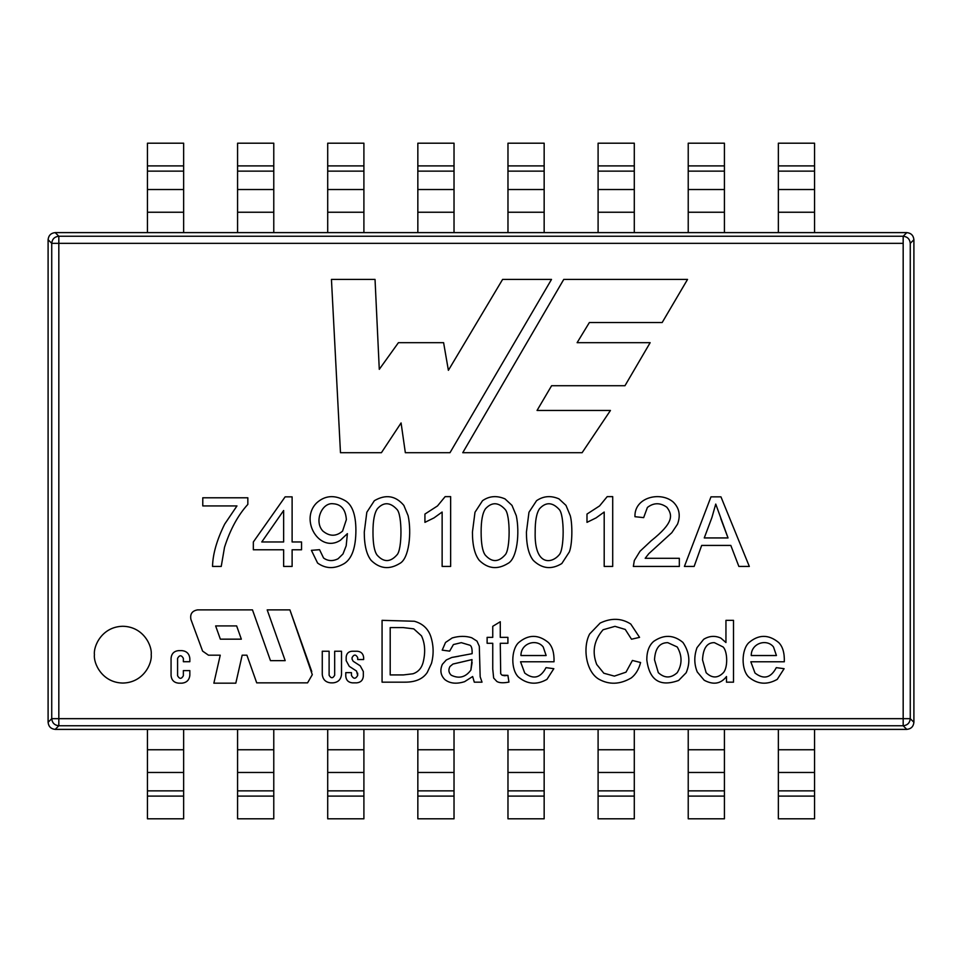 <?xml version="1.0" encoding="UTF-8"?>
<svg xmlns="http://www.w3.org/2000/svg" width="962" height="962" viewBox="0 0 962 962"><rect width="100%" height="100%" fill="white"/><g stroke="black" fill="none" stroke-linecap="round" stroke-linejoin="round"><path stroke-width="1.44" d="M311.76 671.536L289.911 609.884L267.195 609.884L289.911 609.884L312.301 674.675L307.575 682.852L256.71 682.852L307.575 682.852L312.301 674.675L307.575 682.852L256.71 682.852L246.909 655.194L256.71 682.852M720.778 518.602L728.042 537.938L704.268 537.938L728.042 537.938L715.74 504.076L711.94 517.448L704.268 537.938L711.94 517.448L715.74 504.076L711.94 517.448M535.173 532.154C534.259 565.68 551.298 564.177 559.09 554.918C564.49 549.795 564.514 514.514 559.138 509.391C552.392 502.116 545.863 501.875 539.562 508.706C536.58 512.914 535.112 520.731 535.173 532.154C534.259 565.68 551.298 564.177 559.09 554.918C564.49 549.795 564.514 514.514 559.138 509.391C552.392 502.116 545.863 501.875 539.562 508.706C536.58 512.914 535.112 520.731 535.173 532.154C535.112 520.731 536.58 512.914 539.562 508.706C545.863 501.875 552.392 502.116 559.138 509.391C564.514 514.514 564.49 549.795 559.09 554.918C551.298 564.177 534.259 565.68 535.173 532.154M372.979 532.154C372.979 543.602 374.314 551.202 376.996 554.966C383.597 562.457 390.247 562.445 396.933 554.918C402.284 549.807 402.32 514.502 396.933 509.391C390.151 502.104 383.634 501.875 377.417 508.706C374.422 512.938 372.943 520.755 372.979 532.154C372.979 543.602 374.314 551.202 376.996 554.966C374.314 551.202 372.979 543.602 372.979 532.154C372.943 520.755 374.422 512.938 377.417 508.706C374.422 512.938 372.943 520.755 372.979 532.154M702.525 659.848L706.144 672.715C711.988 678.318 717.676 678.366 723.196 672.871C728.078 668.013 727.645 651.37 723.123 646.981L714.405 642.664C707.082 642.472 703.114 648.196 702.525 659.848L706.144 672.715L702.525 659.848C703.114 648.196 707.082 642.472 714.405 642.664L723.123 646.981C727.645 651.37 728.078 668.013 723.196 672.871C728.078 668.013 727.645 651.37 723.123 646.981C727.645 651.37 728.078 668.013 723.196 672.871C717.676 678.366 711.988 678.318 706.144 672.715L702.525 659.848C703.114 648.196 707.082 642.472 714.405 642.664M654.521 659.8L658.309 672.666C664.574 678.378 670.887 678.378 677.248 672.666C682.286 664.333 682.286 655.771 677.248 646.981L667.796 642.664C659.559 642.652 655.134 648.364 654.521 659.8C655.134 648.364 659.559 642.652 667.796 642.664L677.248 646.981C682.286 655.771 682.286 664.333 677.248 672.666C670.887 678.378 664.574 678.378 658.309 672.666L654.521 659.8C655.134 648.364 659.559 642.652 667.796 642.664L677.248 646.981C682.286 655.771 682.286 664.333 677.248 672.666C670.887 678.378 664.574 678.378 658.309 672.666L654.521 659.8M472.029 659.595L452.97 664.033L449.963 666.51C448.208 669.817 448.629 672.727 451.238 675.216C459.042 678.98 465.596 677.272 470.887 670.081L472.029 659.595L459.62 662.517L472.029 659.595L470.887 670.081C465.596 677.272 459.042 678.98 451.238 675.216C448.629 672.727 448.208 669.817 449.963 666.51L452.97 664.033L459.62 662.517L452.97 664.033L449.963 666.51M390.199 627.585L390.199 674.927L403.403 674.927L412.975 673.773C418.085 672.053 421.44 668.374 423.039 662.722C425.625 652.501 425.096 643.542 421.476 635.846L413.756 628.859L403.186 627.585L390.199 627.585L403.186 627.585L413.756 628.859L421.476 635.846C425.096 643.542 425.625 652.501 423.039 662.722C421.44 668.374 418.085 672.053 412.975 673.773L403.403 674.927L390.199 674.927L390.199 627.585L403.186 627.585L413.756 628.859M220.346 639.165L241.342 639.165L236.64 625.913L215.644 625.913L220.346 639.165L215.644 625.913L236.64 625.913L241.342 639.165L220.346 639.165M546.139 655.531L543.217 646.981C536.543 638.347 520.839 643.133 520.947 655.531L546.139 655.531L520.947 655.531C520.839 643.133 536.543 638.347 543.217 646.981L546.139 655.531M776.43 655.531L773.508 646.981C766.834 638.347 751.13 643.133 751.238 655.531L776.43 655.531L751.238 655.531C751.13 643.133 766.834 638.347 773.508 646.981L776.43 655.531M283.646 541.967L283.646 510.509L261.76 541.967L283.646 541.967L261.76 541.967L283.646 510.509L283.646 541.967M346.368 519.624C345.635 509.487 341.197 504.196 333.044 503.751C321.885 502.296 313.78 521.536 322.919 531.096C329.641 536.592 336.195 536.592 342.58 531.096L346.368 519.624L342.58 531.096C336.195 536.592 329.641 536.592 322.919 531.096C313.78 521.536 321.885 502.296 333.044 503.751C341.197 504.196 345.635 509.487 346.368 519.624M481.132 532.154C481.132 543.602 482.479 551.202 485.161 554.966C491.762 562.457 498.4 562.445 505.098 554.918C510.449 549.807 510.473 514.502 505.098 509.391C498.424 502.116 491.907 501.875 485.533 508.706C482.539 512.914 481.084 520.731 481.132 532.154C481.132 543.602 482.479 551.202 485.161 554.966C482.479 551.202 481.132 543.602 481.132 532.154C481.084 520.731 482.539 512.914 485.533 508.706C482.539 512.914 481.084 520.731 481.132 532.154M377.417 508.706C383.634 501.875 390.151 502.104 396.933 509.391C402.32 514.502 402.284 549.807 396.933 554.918C402.284 549.807 402.32 514.502 396.933 509.391C390.151 502.104 383.634 501.875 377.417 508.706C383.634 501.875 390.151 502.104 396.933 509.391C402.32 514.502 402.284 549.807 396.933 554.918C390.247 562.445 383.597 562.457 376.996 554.966M470.887 670.081L472.114 662.433L470.887 670.081M390.199 674.927L403.403 674.927L412.975 673.773M423.039 662.722C425.625 652.501 425.096 643.542 421.476 635.846C425.096 643.542 425.625 652.501 423.039 662.722M485.533 508.706C491.907 501.875 498.424 502.116 505.098 509.391C510.473 514.502 510.449 549.807 505.098 554.918C510.449 549.807 510.473 514.502 505.098 509.391C498.424 502.116 491.907 501.875 485.533 508.706C491.907 501.875 498.424 502.116 505.098 509.391C510.473 514.502 510.449 549.807 505.098 554.918C498.4 562.445 491.762 562.457 485.161 554.966M648.797 553.667L671.837 532.671L677.525 524.158C680.735 515.476 679.34 508.14 673.364 502.176C660.774 491.029 634.162 497.089 634.956 516.702L643.662 517.628L634.956 516.702C634.162 497.089 660.774 491.029 673.364 502.176C660.774 491.029 634.162 497.089 634.956 516.702L643.662 517.628L647.402 507.455C653.691 502.609 660.172 502.525 666.834 507.227C672.943 515.235 673.713 522.823 651.154 540.812L640.007 551.262L634.319 560.521L633.345 566.438L634.319 560.521L640.007 551.262L651.154 540.812C673.713 522.823 672.943 515.235 666.834 507.227C660.172 502.525 653.691 502.609 647.402 507.455L643.662 517.628L647.402 507.455C653.691 502.609 660.172 502.525 666.834 507.227C672.943 515.235 673.713 522.823 651.154 540.812L640.007 551.262L634.319 560.521L633.345 566.438L679.328 566.438L633.345 566.438L679.328 566.438L679.328 558.297L679.328 566.438L679.328 558.297L645.189 558.297L648.797 553.667L671.837 532.671L677.525 524.158C680.735 515.476 679.34 508.14 673.364 502.176C679.34 508.14 680.735 515.476 677.525 524.158L671.837 532.671L648.797 553.667L645.189 558.297L679.328 558.297M599.567 505.928L586.988 514.069L599.567 505.928L586.988 514.069L586.988 522.354L586.988 514.069L599.567 505.928L607.202 496.632L599.567 505.928L607.202 496.632L612.71 496.632L612.71 566.438L604.196 566.438L612.71 566.438L612.71 496.632L607.202 496.632L612.71 496.632L612.71 566.438L604.196 566.438L604.196 512.037L596.055 517.905L604.196 512.037L604.196 566.438M570.286 515.74L565.981 505.375L570.286 515.74L565.981 505.375L558.994 498.893L565.981 505.375L570.286 515.74C572.546 524.074 572.462 543.891 569.36 551.911C572.462 543.891 572.546 524.074 570.286 515.74M528.968 512.265L526.43 532.106L528.968 512.265L536.555 500.697C543.446 495.971 550.925 495.37 558.994 498.893C550.925 495.37 543.446 495.971 536.555 500.697L528.968 512.265L526.43 532.106C526.406 545.226 528.715 554.665 533.321 560.425C528.715 554.665 526.406 545.226 526.43 532.106L528.968 512.265L536.555 500.697C543.446 495.971 550.925 495.37 558.994 498.893M437.506 505.928L424.927 514.069L437.506 505.928L424.927 514.069L424.927 522.354L424.927 514.069L437.506 505.928L445.141 496.632L437.506 505.928L445.141 496.632L450.649 496.632L450.649 566.438L442.135 566.438L450.649 566.438L450.649 496.632L445.141 496.632L450.649 496.632L450.649 566.438L442.135 566.438L442.135 512.037L433.994 517.905L442.135 512.037L442.135 566.438M504.581 675.709L507.912 675.384L504.581 675.709L507.912 675.384L508.946 682.082C503.306 683.164 499.278 682.96 496.861 681.469C499.278 682.96 503.306 683.164 508.946 682.082C503.306 683.164 499.278 682.96 496.861 681.469L493.65 678.018L492.748 669.047L493.65 678.018L492.748 669.047L492.748 643.277L487.121 643.277L487.121 637.361L492.748 637.361L492.748 626.31L500.276 621.741L500.276 637.361L507.912 637.361L507.912 643.277L507.912 637.361L500.276 637.361L500.276 621.741L492.748 626.31L492.748 637.361L487.121 637.361L487.121 643.277L492.748 643.277L492.748 669.047L493.65 678.018L496.861 681.469C499.278 682.96 503.306 683.164 508.946 682.082L507.912 675.384L501.996 675.18L500.685 673.701L500.276 643.277L500.685 673.701L501.996 675.18L504.581 675.709L501.996 675.18M452.224 637.938L445.526 642.46L442.195 650.144L449.639 651.13L442.195 650.144L445.526 642.46L442.195 650.144L449.639 651.13L453.415 644.552L461.303 642.664L469.985 645.249C471.572 646.091 472.282 648.905 472.114 653.679L451.767 657.467L446.308 659.968L442.364 664.321C439.79 670.237 440.608 675.312 444.829 679.569C449.855 683.525 456.445 684.222 464.598 681.673L472.655 676.526L474.29 682.166L482.022 682.166L480.17 676.815L479.304 646.284L476.972 641.101L471.669 637.734C465.68 635.858 459.199 635.918 452.224 637.938L445.526 642.46L452.224 637.938C459.199 635.918 465.68 635.858 471.669 637.734L476.972 641.101L479.304 646.284L480.17 676.815L482.022 682.166L474.29 682.166L472.655 676.526L464.598 681.673C456.445 684.222 449.855 683.525 444.829 679.569C440.608 675.312 439.79 670.237 442.364 664.321L446.308 659.968L451.767 657.467L472.114 653.679C472.282 648.905 471.572 646.091 469.985 645.249L461.303 642.664L469.985 645.249L461.303 642.664L453.415 644.552L449.639 651.13L453.415 644.552L461.303 642.664M430.687 636.207C427.982 628.535 422.522 623.544 414.333 621.248L382.07 620.346L382.07 682.166L404.341 682.166C415.223 682.311 422.871 679.064 427.272 672.426L431.469 663.419C433.898 654.268 433.646 645.201 430.687 636.207C427.982 628.535 422.522 623.544 414.333 621.248L382.07 620.346L414.333 621.248C422.522 623.544 427.982 628.535 430.687 636.207C433.646 645.201 433.898 654.268 431.469 663.419L427.272 672.426C422.871 679.064 415.223 682.311 404.341 682.166L382.07 682.166L382.07 620.346L382.07 682.166L404.341 682.166C415.223 682.311 422.871 679.064 427.272 672.426M520.947 655.531C520.839 643.133 536.543 638.347 543.217 646.981M632.407 660.461L625.997 672.173L614.369 676.118L603.847 673.244L596.729 664.489C591.846 651.947 593.951 640.379 603.066 629.761L614.983 626.346L625.264 629.437L631.505 639.213L625.264 629.437L631.505 639.213L639.562 637.361L630.771 624.049C621.476 618.097 611.267 617.772 600.144 623.063L589.67 633.958C582.599 646.921 585.678 671.404 598.749 679.124C609.15 684.968 620.021 684.559 631.337 677.885C635.786 674.362 638.864 669.239 640.584 662.517L632.407 660.461L640.584 662.517C638.864 669.239 635.786 674.362 631.337 677.885C635.786 674.362 638.864 669.239 640.584 662.517L632.407 660.461L625.997 672.173L614.369 676.118L603.847 673.244L614.369 676.118L625.997 672.173L632.407 660.461L625.997 672.173M751.238 655.531C751.13 643.133 766.834 638.347 773.508 646.981M224.519 547.282C230.255 529.437 238.023 515.151 247.835 504.401C238.023 515.151 230.255 529.437 224.519 547.282C230.255 529.437 238.023 515.151 247.835 504.401L247.835 497.787L247.835 504.401C238.023 515.151 230.255 529.437 224.519 547.282L221.236 566.438L212.53 566.438L221.236 566.438L224.519 547.282L221.236 566.438L212.53 566.438C212.806 554.076 216.847 539.983 224.651 524.158C216.847 539.983 212.806 554.076 212.53 566.438C212.806 554.076 216.847 539.983 224.651 524.158L236.965 505.928L224.651 524.158M347.39 533.633L346.188 545.803L347.39 533.633L340.404 540.259C319.637 553.679 299.435 520.189 316.486 503.054C324.723 495.562 334.054 494.636 344.48 500.288C352.02 504.184 355.832 514.153 355.904 530.218C355.856 547.438 352.02 558.525 344.384 563.479C334.824 569.107 325.902 568.963 317.592 563.059L311.399 550.336L317.592 563.059C325.902 568.963 334.824 569.107 344.384 563.479C352.02 558.525 355.856 547.438 355.904 530.218C355.832 514.153 352.02 504.184 344.48 500.288C334.054 494.636 324.723 495.562 316.486 503.054C299.435 520.189 319.637 553.679 340.404 540.259L347.39 533.633L346.188 545.803L343.001 553.944L338.095 558.754C332.816 561.399 327.97 561.147 323.569 558.02L319.54 549.687L311.399 550.336L319.54 549.687L323.569 558.02C327.97 561.147 332.816 561.399 338.095 558.754L343.001 553.944L338.095 558.754M342.58 531.096C336.195 536.592 329.641 536.592 322.919 531.096M701.671 545.43L730.819 545.43L738.864 566.438L749.326 566.438L738.864 566.438L730.819 545.43L701.671 545.43L694.131 566.438L684.415 566.438L710.966 496.861L720.959 496.861L749.326 566.438L720.959 496.861L710.966 496.861L684.415 566.438L694.131 566.438L701.671 545.43M604.196 512.037L596.055 517.905L586.988 522.354L596.055 517.905L586.988 522.354L586.988 514.069M526.43 532.106C526.406 545.226 528.715 554.665 533.321 560.425C542.051 568.807 551.551 569.841 561.82 563.528C551.551 569.841 542.051 568.807 533.321 560.425C542.051 568.807 551.551 569.841 561.82 563.528L569.36 551.911M442.135 512.037L433.994 517.905L424.927 522.354L433.994 517.905L424.927 522.354L424.927 514.069M374.362 500.697C385.738 494.071 395.562 495.622 403.836 505.375C395.562 495.622 385.738 494.071 374.362 500.697L366.823 512.265L364.273 532.106C364.261 545.226 366.558 554.665 371.176 560.425C366.558 554.665 364.261 545.226 364.273 532.106L366.823 512.265L374.362 500.697C385.738 494.071 395.562 495.622 403.836 505.375L408.128 515.74L403.836 505.375M399.627 563.528C389.309 569.841 379.822 568.807 371.176 560.425C379.822 568.807 389.309 569.841 399.627 563.528C409.199 558.838 411.748 532.431 408.128 515.74C411.748 532.431 409.199 558.838 399.627 563.528C389.309 569.841 379.822 568.807 371.176 560.425C366.558 554.665 364.261 545.226 364.273 532.106M151.202 654.665C152.345 646.356 143.831 626.671 122.823 626.274C101.816 626.671 93.29 646.356 94.432 654.665C93.29 662.962 101.816 682.659 122.823 683.056C143.831 682.659 152.345 662.962 151.202 654.665C152.345 662.962 143.831 682.659 122.823 683.056C101.816 682.659 93.29 662.962 94.432 654.665C93.29 646.356 101.816 626.671 122.823 626.274C143.831 626.671 152.345 646.356 151.202 654.665M725.949 620.346L725.949 642.544L725.949 620.346L733.513 620.346L725.949 620.346L733.513 620.346L733.513 682.166L726.49 682.166L733.513 682.166L733.513 620.346L733.513 682.166L726.49 682.166L726.49 676.526C720.815 683.91 713.383 685.148 704.172 680.23C713.383 685.148 720.815 683.91 726.49 676.526L726.49 682.166M725.949 642.544L720.863 638.107C715.043 635.461 709.319 635.858 703.679 639.297L697.017 647.642C693.987 656.06 694.071 664.165 697.27 671.969L704.172 680.23L697.27 671.969C694.071 664.165 693.987 656.06 697.017 647.642L703.679 639.297C709.319 635.858 715.043 635.461 720.863 638.107L725.949 642.544M686.171 672.751L678.643 680.435C659.98 687.193 649.362 680.302 646.801 659.764C646.801 651.49 649.097 645.346 653.703 641.353C649.097 645.346 646.801 651.49 646.801 659.764C649.362 680.302 659.98 687.193 678.643 680.435C659.98 687.193 649.362 680.302 646.801 659.764C646.801 651.49 649.097 645.346 653.703 641.353C663.9 634.379 673.64 634.74 682.924 642.424C689.526 652.152 690.608 662.265 686.171 672.751L678.643 680.435L686.171 672.751C690.608 662.265 689.526 652.152 682.924 642.424C673.64 634.74 663.9 634.379 653.703 641.353M500.276 643.277L507.912 643.277L500.276 643.277L500.685 673.701M270.478 660.653L252.477 609.884L197.547 609.884L252.477 609.884L270.478 660.653L285.185 660.653L270.478 660.653M190.909 619.408L202.597 651.094L190.909 619.408C189.923 614.009 192.135 610.834 197.547 609.884C192.135 610.834 189.923 614.009 190.909 619.408C189.923 614.009 192.135 610.834 197.547 609.884L252.477 609.884M202.597 651.094L208.477 655.194L202.597 651.094L208.477 655.194L220.238 655.194L213.865 683.176L235.81 683.176L213.865 683.176L220.238 655.194L208.477 655.194M235.81 683.176L242.171 655.194L246.909 655.194L242.171 655.194L235.81 683.176L213.865 683.176M267.195 609.884L285.185 660.653L267.195 609.884L289.911 609.884M357.323 651.226L351.972 651.226C348.472 651.599 346.548 653.523 346.176 657.022C346.548 653.523 348.472 651.599 351.972 651.226L357.323 651.226C361.135 651.635 363.239 653.739 363.648 657.551L363.648 659.535L357.696 659.535L357.696 657.611L357.696 659.535L363.648 659.535L363.648 657.551C363.239 653.739 361.135 651.635 357.323 651.226C361.135 651.635 363.239 653.739 363.648 657.551L363.648 659.535L357.696 659.535L357.696 657.611C355.82 654.268 353.944 654.268 352.068 657.611L352.068 659.186L352.068 657.611C353.944 654.268 355.82 654.268 357.696 657.611M346.176 657.022L346.176 660.653L349.278 666.353L346.176 660.653L346.176 657.022C346.548 653.523 348.472 651.599 351.972 651.226M349.278 666.353L356.541 671.043L357.672 675.444L356.541 671.043L349.278 666.353L346.176 660.653M357.672 675.444C355.603 679.136 353.535 679.136 351.455 675.444L351.455 672.642L351.455 675.444C353.535 679.136 355.603 679.136 357.672 675.444L357.672 673.123M352.357 682.852L356.758 682.852L352.357 682.852C348.388 682.431 346.2 680.242 345.779 676.286C346.2 680.242 348.388 682.431 352.357 682.852C348.388 682.431 346.2 680.242 345.779 676.286L345.779 672.642L345.779 676.286L345.779 672.642L351.455 672.642L345.779 672.642L351.455 672.642L351.455 675.444M356.758 682.852C360.726 682.431 362.914 680.242 363.335 676.286C362.914 680.242 360.726 682.431 356.758 682.852C360.726 682.431 362.914 680.242 363.335 676.286L363.335 671.512L360.221 665.812L363.335 671.512L363.335 676.286M360.221 665.812L353.198 661.279L352.068 659.186L353.198 661.279L360.221 665.812L363.335 671.512M610.449 410.449L537.049 410.449L610.449 410.449L582.106 452.705L610.449 410.449L582.106 452.705L462.758 452.705L582.106 452.705L462.758 452.705L563.756 279.413L462.758 452.705L563.756 279.413L687.541 279.413L662.169 322.535L687.541 279.413L563.756 279.413L687.541 279.413L662.169 322.535L589.369 322.535L662.169 322.535M537.049 410.449L551.599 385.726L624.963 385.726L650.156 342.676L624.963 385.726L551.599 385.726L537.049 410.449M650.156 342.676L577.116 342.676L589.369 322.535L577.116 342.676L650.156 342.676L624.963 385.726M381.409 452.705L401.082 422.943L405.339 452.705L449.988 452.705L405.339 452.705L401.082 422.943L381.409 452.705L340.476 452.705L331.445 279.413L375.036 279.413L331.445 279.413L340.476 452.705L381.409 452.705L340.476 452.705L331.445 279.413L375.036 279.413L379.281 369.324L375.036 279.413M502.609 279.413L448.388 370.322L502.609 279.413L551.515 279.413L502.609 279.413L551.515 279.413L449.988 452.705L551.515 279.413L449.988 452.705L405.339 452.705M448.388 370.322L443.602 342.676L398.424 342.676L443.602 342.676L448.388 370.322M398.424 342.676L379.281 369.324L398.424 342.676L443.602 342.676M330.7 682.852L333.08 682.852L330.7 682.852C325.613 682.311 322.811 679.509 322.27 674.422C322.811 679.509 325.613 682.311 330.7 682.852C325.613 682.311 322.811 679.509 322.27 674.422L322.27 651.226L329.112 651.226L329.112 675.24L329.112 651.226L322.27 651.226L322.27 674.422L322.27 651.226L329.112 651.226L329.112 675.24C330.964 678.547 332.816 678.547 334.668 675.24L334.668 651.226L341.51 651.226L334.668 651.226L334.668 675.24C332.816 678.547 330.964 678.547 329.112 675.24M333.08 682.852C338.167 682.311 340.969 679.509 341.51 674.422C340.969 679.509 338.167 682.311 333.08 682.852C338.167 682.311 340.969 679.509 341.51 674.422L341.51 651.226L341.51 674.422M181.89 650.613L178.631 650.613C174.074 651.094 171.549 653.619 171.068 658.188C171.549 653.619 174.074 651.094 178.631 650.613L181.89 650.613C186.688 651.118 189.334 653.775 189.839 658.573L189.839 661.712L183.357 661.712L183.357 658.345L183.357 661.712L189.839 661.712L189.839 658.573C189.334 653.775 186.688 651.118 181.89 650.613C186.688 651.118 189.334 653.775 189.839 658.573L189.839 661.712L183.357 661.712L183.357 658.345C181.433 654.918 179.509 654.918 177.585 658.345L177.585 675.745L177.585 658.345C179.509 654.918 181.433 654.918 183.357 658.345M171.068 658.188L171.068 675.601C171.549 680.17 174.074 682.695 178.631 683.176C174.074 682.695 171.549 680.17 171.068 675.601L171.068 658.188C171.549 653.619 174.074 651.094 178.631 650.613M178.631 683.176L181.89 683.176C186.688 682.659 189.334 680.014 189.839 675.216C189.334 680.014 186.688 682.659 181.89 683.176L178.631 683.176C174.074 682.695 171.549 680.17 171.068 675.601M189.839 675.216L189.839 670.61L183.357 670.61L189.839 670.61L189.839 675.216C189.334 680.014 186.688 682.659 181.89 683.176M183.357 675.745C181.433 679.172 179.509 679.172 177.585 675.745C179.509 679.172 181.433 679.172 183.357 675.745L183.357 670.61L183.357 675.745L183.357 670.61L189.839 670.61M554.028 661.772C554.292 652.921 552.404 646.5 548.364 642.496C538.323 634.295 528.403 634.343 518.602 642.628C511.002 649.723 510.762 669.973 518.566 677.152C527.368 684.379 536.844 685.112 546.957 679.364L553.823 668.686L546.957 679.364C536.844 685.112 527.368 684.379 518.566 677.152C510.762 669.973 511.002 649.723 518.602 642.628C528.403 634.343 538.323 634.295 548.364 642.496C552.404 646.5 554.292 652.921 554.028 661.772L520.538 661.772L524.723 673.039L520.538 661.772L554.028 661.772C554.292 652.921 552.404 646.5 548.364 642.496C538.323 634.295 528.403 634.343 518.602 642.628M520.538 661.772L524.723 673.039C533.465 679.797 540.56 677.994 546.019 667.652C540.56 677.994 533.465 679.797 524.723 673.039C533.465 679.797 540.56 677.994 546.019 667.652L553.823 668.686L546.019 667.652L553.823 668.686L546.957 679.364M631.337 677.885C620.021 684.559 609.15 684.968 598.749 679.124C585.678 671.404 582.599 646.921 589.67 633.958L600.144 623.063C611.267 617.772 621.476 618.097 630.771 624.049L639.562 637.361L631.505 639.213L625.264 629.437L614.983 626.346L603.066 629.761C593.951 640.379 591.846 651.947 596.729 664.489L603.847 673.244M784.319 661.772C784.583 652.921 782.695 646.5 778.643 642.496C768.602 634.295 758.693 634.343 748.893 642.628C741.293 649.723 741.053 669.973 748.845 677.152C757.599 684.379 767.063 685.112 777.248 679.364L784.114 668.686L777.248 679.364C767.063 685.112 757.599 684.379 748.845 677.152C741.053 669.973 741.293 649.723 748.893 642.628C758.693 634.343 768.602 634.295 778.643 642.496C782.695 646.5 784.583 652.921 784.319 661.772L750.817 661.772L755.014 673.039L750.817 661.772L784.319 661.772C784.583 652.921 782.695 646.5 778.643 642.496C768.602 634.295 758.693 634.343 748.893 642.628M750.817 661.772L755.014 673.039C763.744 679.797 770.851 677.994 776.298 667.652C770.851 677.994 763.744 679.797 755.014 673.039C763.744 679.797 770.851 677.994 776.298 667.652L784.114 668.686L776.298 667.652L784.114 668.686L777.248 679.364M202.778 505.928L236.965 505.928L202.778 505.928L202.778 497.787L202.778 505.928L202.778 497.787L247.835 497.787L202.778 497.787L247.835 497.787L247.835 504.401M292.111 549.783L301.539 549.783L301.539 541.967L301.539 549.783L292.111 549.783L292.111 566.438L283.646 566.438L292.111 566.438L292.111 549.783M301.539 541.967L292.111 541.967L292.111 496.861L285.125 496.861L292.111 496.861L292.111 541.967L301.539 541.967L301.539 549.783M253.343 549.783L283.646 549.783L253.343 549.783L253.343 541.967L253.343 549.783L253.343 541.967L285.125 496.861L253.343 541.967L285.125 496.861L292.111 496.861M283.646 549.783L283.646 566.438L283.646 549.783M346.188 545.803L343.001 553.944L346.188 545.803M505.014 498.893L511.988 505.375L505.014 498.893C496.777 495.37 489.285 495.971 482.527 500.697L474.987 512.265L472.438 532.106C472.426 545.201 474.723 554.641 479.329 560.425C474.723 554.641 472.426 545.201 472.438 532.106L474.987 512.265L482.527 500.697C489.285 495.971 496.777 495.37 505.014 498.893L511.988 505.375L516.293 515.74L511.988 505.375M507.78 563.528C497.462 569.841 487.974 568.807 479.329 560.425C487.974 568.807 497.462 569.841 507.78 563.528C517.376 558.838 519.829 532.431 516.293 515.74C519.829 532.431 517.376 558.838 507.78 563.528C497.462 569.841 487.974 568.807 479.329 560.425C474.723 554.641 472.426 545.201 472.438 532.106M910.268 243.338C909.811 239.069 907.455 236.7 903.174 236.243L903.174 243.338L58.826 243.338L58.826 236.243C54.545 236.7 52.188 239.069 51.732 243.338L58.826 243.338L51.732 243.338L51.732 718.662L58.826 718.662L58.826 243.338L58.826 718.662L903.174 718.662L903.174 243.338L903.174 725.757C907.455 725.3 909.811 722.931 910.268 718.662L903.174 718.662L910.268 718.662L910.268 243.338L913.9 239.706C913.443 235.437 911.086 233.069 906.805 232.612L903.174 236.243C907.455 236.7 909.811 239.069 910.268 243.338L910.268 718.662C909.811 722.931 907.455 725.3 903.174 725.757L903.174 718.662L51.732 718.662C52.188 722.931 54.545 725.3 58.826 725.757L58.826 718.662L58.826 725.757C54.545 725.3 52.188 722.931 51.732 718.662L51.732 243.338C52.188 239.069 54.545 236.7 58.826 236.243L55.195 232.612C50.914 233.069 48.557 235.437 48.1 239.706L51.732 243.338L48.1 239.706L48.1 722.294L48.1 239.706C48.557 235.437 50.914 233.069 55.195 232.612L58.826 236.243L58.826 243.338L903.174 243.338L903.174 236.243L58.826 236.243L903.174 236.243L906.805 232.612C911.086 233.069 913.443 235.437 913.9 239.706L910.268 243.338M340.404 540.259C319.637 553.679 299.435 520.189 316.486 503.054C324.723 495.562 334.054 494.636 344.48 500.288M317.592 563.059L311.399 550.336L319.54 549.687M292.111 566.438L283.646 566.438M630.771 624.049L639.562 637.361L631.505 639.213M614.983 626.346L603.066 629.761C593.951 640.379 591.846 651.947 596.729 664.489M589.67 633.958L600.144 623.063M177.585 658.345L177.585 675.745M334.668 675.24L334.668 651.226L341.51 651.226M352.068 657.611L352.068 659.186M476.972 641.101L479.304 646.284L480.17 676.815L482.022 682.166L474.29 682.166M444.829 679.569C440.608 675.312 439.79 670.237 442.364 664.321L446.308 659.968L451.767 657.467L458.513 656.312M507.912 675.384L508.946 682.082M496.861 681.469L493.65 678.018M487.121 643.277L487.121 637.361M492.748 626.31L500.276 621.741M507.912 637.361L507.912 643.277M726.49 676.526C720.815 683.91 713.383 685.148 704.172 680.23L697.27 671.969M697.017 647.642L703.679 639.297M694.131 566.438L684.415 566.438L710.966 496.861L720.959 496.861L749.326 566.438L738.864 566.438M48.1 722.294L51.732 718.662L48.1 722.294C48.557 726.563 50.914 728.931 55.195 729.388L58.826 725.757L903.174 725.757L906.805 729.388C911.086 728.931 913.443 726.563 913.9 722.294L910.268 718.662L913.9 722.294L913.9 239.706L913.9 722.294C913.443 726.563 911.086 728.931 906.805 729.388L903.174 725.757L58.826 725.757L55.195 729.388C50.914 728.931 48.557 726.563 48.1 722.294L48.1 722.294M55.195 729.388L906.805 729.388L55.195 729.388M906.805 232.612L55.195 232.612L906.805 232.612M147.451 143.194L183.646 143.194L183.646 232.612L183.646 143.194L147.451 143.194L147.451 165.897L147.451 143.194M147.451 232.612L147.451 165.897L183.646 165.897L147.451 165.897L147.451 171.14L183.646 171.14L147.451 171.14L147.451 189.526L183.646 189.526L147.451 189.526L147.451 212.241L183.646 212.241L147.451 212.241L147.451 232.612M327.705 143.194L363.901 143.194L363.901 232.612L363.901 143.194L327.705 143.194L327.705 165.897L327.705 143.194M327.705 232.612L327.705 165.897L363.901 165.897L327.705 165.897L327.705 171.14L363.901 171.14L327.705 171.14L327.705 189.526L363.901 189.526L327.705 189.526L327.705 212.241L363.901 212.241L327.705 212.241L327.705 232.612M778.354 143.194L814.549 143.194L814.549 232.612L814.549 212.241L778.354 212.241L778.354 143.194L778.354 232.612L778.354 212.241L814.549 212.241L814.549 189.526L778.354 189.526L814.549 189.526L814.549 171.14L778.354 171.14L814.549 171.14L814.549 165.897L778.354 165.897L814.549 165.897L814.549 143.194L778.354 143.194M598.099 143.194L634.295 143.194L634.295 232.612L634.295 212.241L598.099 212.241L598.099 143.194L598.099 232.612L598.099 212.241L634.295 212.241L634.295 189.526L598.099 189.526L634.295 189.526L634.295 171.14L598.099 171.14L634.295 171.14L634.295 165.897L598.099 165.897L634.295 165.897L634.295 143.194L598.099 143.194M507.972 143.194L544.155 143.194L544.155 232.612L544.155 212.241L507.972 212.241L507.972 143.194L507.972 232.612L507.972 212.241L544.155 212.241L544.155 189.526L507.972 189.526L544.155 189.526L544.155 171.14L507.972 171.14L544.155 171.14L544.155 165.897L507.972 165.897L544.155 165.897L544.155 143.194L507.972 143.194M183.646 818.806L147.451 818.806L147.451 729.388L147.451 749.759L183.646 749.759L183.646 729.388L183.646 818.806L183.646 749.759L147.451 749.759L147.451 772.474L183.646 772.474L147.451 772.474L147.451 790.86L183.646 790.86L147.451 790.86L147.451 796.103L183.646 796.103L147.451 796.103L147.451 818.806L183.646 818.806M273.773 818.806L237.578 818.806L237.578 729.388L237.578 749.759L273.773 749.759L273.773 729.388L273.773 818.806L273.773 749.759L237.578 749.759L237.578 772.474L273.773 772.474L237.578 772.474L237.578 790.86L273.773 790.86L237.578 790.86L237.578 796.103L273.773 796.103L237.578 796.103L237.578 818.806L273.773 818.806M363.901 818.806L327.705 818.806L327.705 729.388L327.705 749.759L363.901 749.759L363.901 729.388L363.901 818.806L363.901 749.759L327.705 749.759L327.705 772.474L363.901 772.474L327.705 772.474L327.705 790.86L363.901 790.86L327.705 790.86L327.705 796.103L363.901 796.103L327.705 796.103L327.705 818.806L363.901 818.806M454.028 818.806L417.845 818.806L417.845 729.388L417.845 749.759L454.028 749.759L454.028 729.388L454.028 818.806L454.028 749.759L417.845 749.759L417.845 772.474L454.028 772.474L417.845 772.474L417.845 790.86L454.028 790.86L417.845 790.86L417.845 796.103L454.028 796.103L417.845 796.103L417.845 818.806L454.028 818.806M814.549 818.806L778.354 818.806L778.354 729.388L778.354 818.806L814.549 818.806L814.549 796.103L778.354 796.103L814.549 796.103L814.549 818.806M814.549 729.388L814.549 796.103L814.549 790.86L778.354 790.86L814.549 790.86L814.549 772.474L778.354 772.474L814.549 772.474L814.549 749.759L778.354 749.759L814.549 749.759L814.549 729.388M724.422 818.806L688.227 818.806L688.227 729.388L688.227 818.806L724.422 818.806L724.422 796.103L688.227 796.103L724.422 796.103L724.422 818.806M724.422 729.388L724.422 796.103L724.422 790.86L688.227 790.86L724.422 790.86L724.422 772.474L688.227 772.474L724.422 772.474L724.422 749.759L688.227 749.759L724.422 749.759L724.422 729.388M634.295 818.806L598.099 818.806L598.099 729.388L598.099 818.806L634.295 818.806L634.295 796.103L598.099 796.103L634.295 796.103L634.295 818.806M634.295 729.388L634.295 796.103L634.295 790.86L598.099 790.86L634.295 790.86L634.295 772.474L598.099 772.474L634.295 772.474L634.295 749.759L598.099 749.759L634.295 749.759L634.295 729.388M544.155 818.806L507.972 818.806L507.972 729.388L507.972 818.806L544.155 818.806L544.155 796.103L507.972 796.103L544.155 796.103L544.155 818.806M544.155 729.388L544.155 796.103L544.155 790.86L507.972 790.86L544.155 790.86L544.155 772.474L507.972 772.474L544.155 772.474L544.155 749.759L507.972 749.759L544.155 749.759L544.155 729.388M688.227 143.194L724.422 143.194L724.422 232.612L724.422 212.241L688.227 212.241L688.227 143.194L688.227 232.612L688.227 212.241L724.422 212.241L724.422 189.526L688.227 189.526L724.422 189.526L724.422 171.14L688.227 171.14L724.422 171.14L724.422 165.897L688.227 165.897L724.422 165.897L724.422 143.194L688.227 143.194M417.845 143.194L454.028 143.194L454.028 232.612L454.028 143.194L417.845 143.194L417.845 165.897L417.845 143.194M417.845 232.612L417.845 165.897L454.028 165.897L417.845 165.897L417.845 171.14L454.028 171.14L417.845 171.14L417.845 189.526L454.028 189.526L417.845 189.526L417.845 212.241L454.028 212.241L417.845 212.241L417.845 232.612M237.578 143.194L273.773 143.194L273.773 232.612L273.773 143.194L237.578 143.194L237.578 165.897L237.578 143.194M237.578 232.612L237.578 165.897L273.773 165.897L237.578 165.897L237.578 171.14L273.773 171.14L237.578 171.14L237.578 189.526L273.773 189.526L237.578 189.526L237.578 212.241L273.773 212.241L237.578 212.241L237.578 232.612"/></g></svg>
